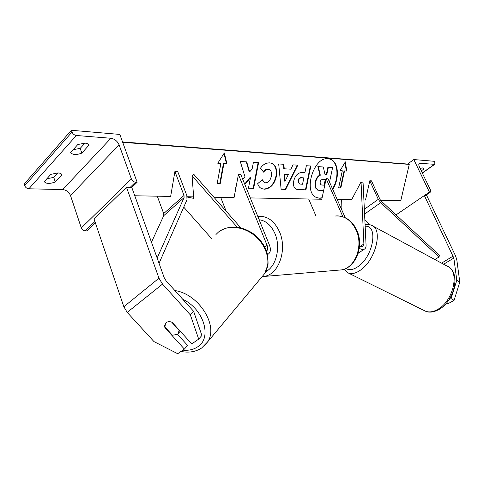 <?xml version="1.0" encoding="UTF-8"?>
<svg xmlns="http://www.w3.org/2000/svg" width="484" height="484" viewBox="0 0 484 484"><rect width="100%" height="100%" fill="white"/><g stroke="black" fill="none" stroke-linecap="round" stroke-linejoin="round"><path stroke-width="0.73" d="M359.497 246.053L362.697 246.586L363.883 243.942L361.04 181.966L351.584 199.789L337.209 199.523M341.928 210.237L341.662 199.608M359.267 248.244C361.239 249.49 362.915 249.811 364.283 249.193C365.541 248.522 366.14 247.197 366.073 245.207L363.103 183.261L361.04 181.966M250.288 197.914L321.799 199.239L326.149 178.687L328.067 178.778L345.219 217.697M308.665 198.997L316.01 216.106M326.149 178.687L342.908 216.778M413.814 159.551L429.423 192.106L430.488 192.063L430.488 190.061L419.446 167.071C418.587 165.141 418.581 163.876 419.422 163.283L434.499 164.306L434.832 164.245L434.795 162.406L434.251 161.299L413.814 159.551L407.649 164.022M423.143 167.869L423.742 169.122L423.887 168.281L422.98 167.857L420.088 168.408M423.742 169.122L421.274 170.876M429.423 192.106L396.045 214.896L424.371 195.554L426.761 195.621L455.553 255.879L456.811 259.866L459.8 282.124L454.083 300.322L447.742 303.904L446.393 303.141M454.083 300.322L451.034 298.574L448.946 299.759M451.034 298.574L456.787 280.333L453.853 258.051L424.371 195.554M456.787 280.333L459.8 282.124M164.85 327.632L165.449 323.385L166.272 322.55C167.803 321.491 169.745 321.388 172.098 322.259L191.779 343.918L198.694 339.109L201.882 335.466L193.648 311.351L166.018 280.726L164.245 277.798L131.787 187.429L126.505 187.284L94.029 218.907L123.837 306.741L127.213 312.386L153.972 341.601L177.713 353.713L184.38 349.073L164.85 327.632L165.195 327.275M184.38 349.073L187.604 345.431L177.483 334.305M193.648 311.351L190.357 314.896L162.533 284.096L158.964 278.197L126.505 187.284M190.357 314.896L198.694 339.109M165.806 322.961L165.504 323.33M164.766 324.939L164.639 326.658L172.413 335.194L177.283 334.456L178.281 333.422L179.068 330.269L171.632 322.09M50.856 174.349L57.905 172.933C60.149 173.066 61.486 173.677 61.916 174.778L55.285 181.99C49.743 183.968 46.071 183.853 44.262 181.645L50.856 174.349M137.147 182.25L135.502 182.196C133.626 181.942 132.259 180.859 131.388 178.947L119.106 144.849C117.418 141.122 114.684 138.932 110.897 138.267L76.363 135.49C74.318 135.139 72.866 133.989 72.007 132.047L71.402 130.287L119.832 134.425L137.147 182.25L131.787 187.429M71.402 130.287L24.2 184.011L24.726 185.687C25.501 187.526 26.88 188.554 28.871 188.784L62.666 189.577C66.368 190.012 68.982 191.997 70.501 195.524L81.306 227.958C82.086 229.767 83.393 230.747 85.232 230.892L86.854 230.862L95.312 222.682M57.808 172.933L53.766 177.368L46.863 178.771M73.114 149.719L80.205 148.364L84.966 143.137M77.821 144.51L85.063 143.143C87.217 143.337 88.518 144.002 88.965 145.139L81.838 153.113C76.182 155.134 72.467 154.922 70.7 152.49L77.821 144.51M80.205 148.364L81.838 153.113M88.899 144.976L89.02 145.309M53.766 177.368L55.285 181.99M240.76 227.813L193.848 174.379L192.081 175.807L193.751 198.379L187.254 197.055M211.689 238.691L183.751 207.14M237.196 227.153L192.081 175.807M266.527 251.111C267.864 249.853 268.051 247.941 267.101 245.376L238.418 174.494L240.838 174.609L269.503 245.273C271.07 249.593 270.562 252.618 267.985 254.33L267.531 254.542M238.418 174.494L234.068 197.611L213.916 197.236M220.692 197.363L226.113 211.133M369.8 180.774L378.294 199.341L380.708 202.687L439.048 256.974L439.363 255.243L381.18 201.042L379.976 199.372L371.488 180.853L369.8 180.774L365.493 200.049L363.901 200.019M369.964 224.8L364.869 220.147M439.048 256.974L434.886 259.533M157.155 258.063L184.077 197.593L184.011 195.451L174.918 171.463L170.652 196.431L134.782 195.766M151.468 242.224L163.719 215.701L163.689 213.577L157.282 196.183M159.042 263.308L186.981 199.789L186.83 195.506L177.737 171.596L174.918 171.463M317.062 197.732L319.386 198.113L322.108 197.756M332.496 188.827C339.272 178.203 338.165 161.995 330.167 159.145L329.713 158.976M332.714 189.329C339.707 178.723 338.715 162.164 330.614 159.278L328.176 158.71C313.487 156.441 302.809 192.711 316.627 197.551L319.827 198.265L322.054 198.035M187.193 196.74L193.642 196.861M380.545 200.328L400.782 200.709L409.252 164.397L408.175 164.088L122.549 141.939M122.688 142.314L409.252 164.397M342.315 170.773L338.612 187.949L340.821 188.028L344.523 170.906L346.713 171.04L345.358 161.862L340.095 170.64L342.315 170.773L340.161 170.531M260.543 168.148C262.812 164.639 265.879 162.872 269.751 162.854L271.96 163.386C275.922 165.407 277.392 169.763 276.376 176.448L276.358 176.521C274.368 184.452 270.374 188.681 264.385 189.214L261.499 188.572C259.63 187.604 258.353 185.971 257.676 183.666L262.298 179.709L264.476 182.565L265.686 182.837C268.445 182.553 270.308 180.387 271.276 176.351L271.294 176.279C271.863 172.824 271.215 170.574 269.34 169.527L268.336 169.291C266.557 169.297 264.99 170.253 263.635 172.165L260.543 168.148M284.241 168.795L290.896 169.182L292.977 164.869L297.799 165.177L285.675 189.389L281.113 189.244L278.699 163.949L283.866 164.282L284.241 168.795L283.787 168.644L283.424 164.251M293.727 181.01L293.74 180.937C295.264 175.154 298.241 172.352 302.675 172.528L304.926 172.649L306.348 165.728L310.855 166.018L305.894 189.988L298.9 189.77L296.462 189.25C293.879 188.04 292.965 185.293 293.727 181.01M244.843 184.489L250.452 177.755L248.449 188.216L253.634 188.373L258.589 162.654L253.404 162.322L252.116 169.049L249.641 171.881L246.701 161.892L240.276 161.481L244.995 176.872L242.793 179.431M236.004 187.32L235.581 187.816L235.908 187.828M226.929 163.81L223.904 163.622L220.208 183.769L217.159 183.66L220.855 163.441L217.782 163.253L224.316 152.956L226.929 163.81L223.904 163.622M318.169 190.273L315.344 187.816L315.108 182.196C315.973 178.59 317.564 176.212 319.876 175.075L317.849 166.556L323.336 167.022L324.964 174.367L326.839 174.47L328.346 167.343L332.593 167.615L329.519 182.069M323.336 167.022L317.849 166.556M324.933 174.246L326.391 174.325L327.904 167.204L332.593 167.615M315.344 187.816L315.786 187.967L315.556 182.341C316.421 178.735 318.006 176.357 320.323 175.214L318.297 166.702M323.59 190.781L317.976 190.194L315.786 187.967M327.904 167.204L328.346 167.343M326.391 174.325L326.839 174.47M319.876 175.075L320.323 175.214M297.291 165.147L285.227 189.232L285.675 189.389M285.227 189.232L281.101 189.099M288.373 174.397L284.096 174.052L284.604 181.125L285.052 181.282L288.373 174.397L284.55 174.204L285.052 181.282M284.096 174.052L284.55 174.204M310.383 165.988L305.452 189.837L305.894 189.988M305.452 189.837L296.686 189.341M303.849 177.894L301.689 177.791C299.989 177.816 298.9 178.826 298.428 180.822L299.421 183.968L302.536 184.259L303.849 177.894L301.242 177.646C299.542 177.664 298.453 178.675 297.981 180.671L299.342 183.944M271.173 163.102L271.506 163.235C275.469 165.262 276.939 169.612 275.922 176.297L275.91 176.37C273.92 184.295 269.927 188.524 263.937 189.05L261.814 188.706M262.007 179.957L264.5 182.577M268.874 169.37L267.882 169.14C266.164 169.134 264.657 170.023 263.35 171.802M246.283 161.862L249.187 171.723L249.641 171.881M248.48 188.064L253.634 188.373M253.18 188.209L258.111 162.624M244.656 184.017L249.998 177.592L250.452 177.755M223.445 163.465L219.754 183.599L220.208 183.769M219.754 183.599L217.189 183.509M217.861 163.126L220.855 163.441M224.013 153.44L226.476 163.646M344.523 170.906L346.713 171.04M346.272 170.9L345.019 162.43M344.082 170.767L340.379 187.883L340.821 188.028M338.643 187.822L340.379 187.883M321.763 185.069L324.57 185.178L325.762 179.564L322.931 179.431C321.412 179.437 320.444 180.332 320.027 182.123L320.898 184.888L324.57 185.178M324.129 185.033L325.29 179.54M320.838 184.864L321.322 184.924M363.883 243.942L360.205 246.429M420.142 163.15L418.86 164.076M434.499 164.306L422.266 172.945M430.167 192.13L425.121 195.572M337.572 270.217L341.668 269.878C355.371 267.694 363.587 245.666 356.115 230.015C351.172 220.045 344.227 215.38 335.291 216.009C338.709 215.64 342.025 216.209 345.243 217.709C350.283 220.232 354.143 224.413 356.817 230.251C364.168 245.654 356.151 267.477 341.668 269.878L262.28 276.612M257.815 216.457L258.196 216.402C267.331 215.701 274.464 220.904 279.589 232.005C287.333 249.448 278.953 273.944 264.936 276.255L262.292 276.6M265.77 271.681C276.17 266.605 280.962 247.403 275.015 233.73C271.294 225.326 266.006 220.668 259.152 219.748M453.853 258.051L443.604 264.246M453.224 256.054L441.553 263.139M438.147 309.149C453.804 300.425 459.921 270.604 447.355 266.273C461.058 271.929 454.785 300.528 439.339 309.276C433.894 312.265 429.272 312.9 425.472 311.182C429.223 312.616 433.452 311.938 438.147 309.149M447.355 266.273L371.7 225.405C383.243 229.017 375.669 260.18 360.423 270.169C355.843 273.339 351.838 274.301 348.413 273.061L425.472 311.182M345.933 268.451C349.146 270.55 353.175 269.933 358.027 266.599C373.352 256.466 378.561 224.969 365.16 226.264M158.964 278.197L123.837 306.741M162.533 284.096L127.213 312.386M182.783 299.312C203.794 309.004 212.385 337.79 197.781 346.756C193.654 349.581 188.669 350.712 182.819 350.156M215.943 234.528L218.459 232.06C227.68 224.394 244.505 226.355 255.963 236.767C267.501 247.094 271.215 263.617 264.651 273.611L261.541 277.332M203.958 346.199L207.485 342.055C218.98 326.228 199.039 294.018 174.887 290.557M76.363 135.49L28.871 188.784M110.897 138.267L62.666 189.577M72.007 132.047L24.726 185.687M135.502 182.196L130.148 187.381M94.912 221.515L85.232 230.892M131.388 178.947L81.306 227.958M119.106 144.849L70.501 195.524M267.101 245.376L264.802 247.1M378.294 199.341L364.349 209.257M380.708 202.687L364.579 214.073M184.011 195.451L163.689 213.577M184.077 197.593L163.719 215.701M122.567 141.975L408.175 164.088M315.096 182.262L315.538 182.407M315.108 182.196L315.556 182.341M298.459 189.619L298.9 189.77M297.962 180.744L298.41 180.895M301.242 177.646L301.689 177.791M297.981 180.671L298.428 180.822M275.922 176.297L276.376 176.448M275.91 176.37L276.358 176.521M263.937 189.05L264.385 189.214M267.882 169.14L268.336 169.291M358.136 253.313L364.283 249.193M425.339 195.578L430.488 192.063M422.332 173.078L434.832 164.245M371.7 225.405C370 224.522 367.798 224.298 365.087 224.727M343.864 269.286L348.413 273.061M180.968 351.444C188.79 352.981 195.681 351.844 201.634 348.02L207.485 342.055L264.651 273.611L268.057 264.306C268.088 257.954 267.531 253.41 266.369 250.676C263.611 243.791 259.115 238.043 252.896 233.427C240.729 225.647 229.519 224.987 219.258 231.443M178.281 333.422L180.254 331.238M267.985 254.33L267.555 254.651M330.167 159.145L330.614 159.278M317.534 190.043L317.976 190.194M299.421 183.968L298.973 183.817M271.96 163.386L271.506 163.235M264.476 182.565L264.022 182.401"/></g></svg>
